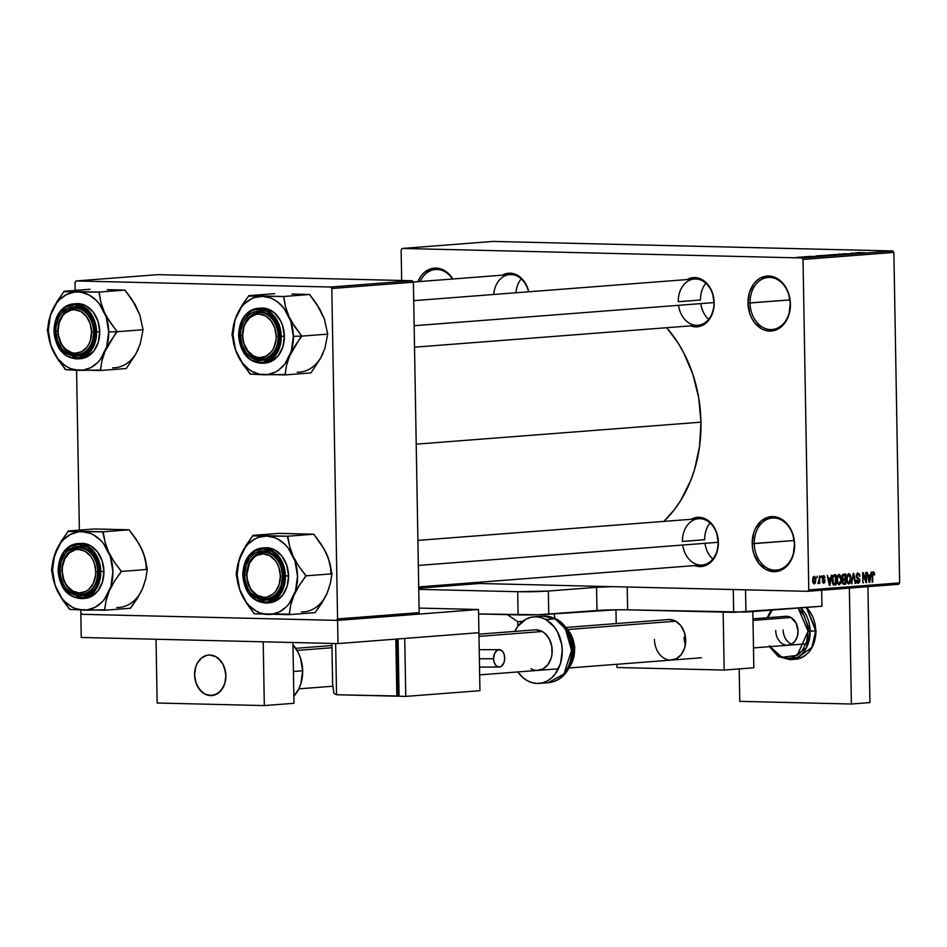 <?xml version="1.0" encoding="UTF-8"?>
<svg xmlns="http://www.w3.org/2000/svg" width="947" height="947" viewBox="0 0 947 947"><rect width="100%" height="100%" fill="white"/><g stroke="black" fill="none" stroke-linecap="round" stroke-linejoin="round"><path stroke-width="1.42" d="M794.426 544.549A26.125 20.053 -94.4 0 0 773.877 517.973A26.125 20.053 -94.4 0 0 754.238 543.59L752.19 543.637A27.581 21.177 85.6 0 1 772.918 516.6A27.581 21.177 85.6 0 1 794.616 544.643L794.426 544.549A26.125 20.053 85.6 0 1 776.339 570.118A26.125 20.053 85.6 0 1 754.238 543.59A26.125 20.053 85.6 0 1 772.314 518.021A26.125 20.053 85.6 0 1 794.426 544.549L793.184 555.143L788.744 563.974L785.584 567.312L781.962 569.774L773.877 571.68L765.732 569.384L758.748 563.252L753.99 554.208L752.687 549.011L752.19 543.637L753.623 533.137L755.493 528.414L761.222 520.957L768.786 517.026L772.918 516.6L777.073 517.228L784.791 521.525L790.769 529.255L792.817 534.072L794.616 544.643A27.581 21.177 85.6 0 1 773.877 571.68A27.581 21.177 85.6 0 1 752.19 543.637L794.107 540.512L754.238 543.59A26.125 20.053 -94.4 0 0 774.788 570.153A26.125 20.053 -94.4 0 0 794.426 544.549M790.224 303.951A26.125 20.053 -94.4 0 0 769.674 277.388A26.125 20.053 -94.4 0 0 750.036 302.993L747.988 303.04A27.581 21.177 85.6 0 1 768.727 276.015A27.581 21.177 85.6 0 1 790.414 304.058L790.224 303.951A26.125 20.053 85.6 0 1 772.136 329.52A26.125 20.053 85.6 0 1 750.036 302.993A26.125 20.053 85.6 0 1 768.124 277.435A26.125 20.053 85.6 0 1 790.224 303.951L788.981 314.558L787.111 319.269L781.382 326.727L773.817 330.657L765.531 330.456L761.53 328.798L754.546 322.667L751.835 318.429L749.787 313.623L747.988 303.04L749.42 292.54L753.859 283.721L757.02 280.371L760.642 277.909L768.727 276.015L772.87 276.642L780.588 280.928L786.566 288.669L788.614 293.475L790.414 304.058A27.581 21.177 85.6 0 1 769.686 331.083A27.581 21.177 85.6 0 1 747.988 303.04L789.916 299.915L750.036 302.993A26.125 20.053 -94.4 0 0 770.586 329.568A26.125 20.053 -94.4 0 0 790.224 303.951M452.465 279.01A26.125 20.053 -94.4 0 0 420.077 281.508A26.125 20.053 85.6 0 1 435.442 269.504A26.125 20.053 85.6 0 1 452.465 279.01M417.805 281.685A27.581 21.177 85.6 0 1 452.891 278.974L447.919 273.008L444.202 270.369L436.046 268.084L431.915 268.51L424.351 272.44L421.19 275.79L417.805 281.685M678.537 305.313A23.225 17.827 -94.4 0 0 697.915 325.295A23.225 17.827 -94.4 0 0 713.979 302.578L712.57 293.203L710.735 288.906L705.385 281.981L702.058 279.625L694.767 277.578L687.025 279.554A24.669 18.94 85.6 0 1 714.168 302.673L713.979 302.578A23.225 17.827 -94.4 0 0 695.714 278.963A23.225 17.827 -94.4 0 0 678.265 301.726A23.225 17.827 85.6 0 1 694.34 278.998A23.225 17.827 85.6 0 1 713.979 302.578A23.225 17.827 85.6 0 1 697.915 325.295L414.526 347.182M682.728 545.034A23.225 17.827 -94.4 0 0 702.094 565.016A23.225 17.827 -94.4 0 0 718.169 542.3L716.749 532.924L714.926 528.627L709.563 521.702L706.249 519.347L698.945 517.299L691.215 519.276A24.669 18.94 85.6 0 1 718.359 542.394L718.169 542.3A23.225 17.827 -94.4 0 0 699.904 518.684A23.225 17.827 -94.4 0 0 682.444 541.447A23.225 17.827 85.6 0 1 698.519 518.719A23.225 17.827 85.6 0 1 718.169 542.3A23.225 17.827 85.6 0 1 702.094 565.016L418.704 586.903M528.544 291.794A23.225 17.827 -94.4 0 0 509.687 274.594A23.225 17.827 -94.4 0 0 493.707 294.481A23.225 17.827 85.6 0 1 509.687 274.594A23.225 17.827 85.6 0 1 528.544 291.794M502.384 275.163A24.669 18.94 85.6 0 1 528.746 291.783L526.094 284.502L523.667 280.714L517.417 275.234L510.125 273.174L502.384 275.163M700.508 299.998L678.265 301.726L700.508 299.998A23.225 17.827 85.6 0 1 705.858 283.236M704.698 539.719L682.444 541.447L704.698 539.719A23.225 17.827 85.6 0 1 710.037 522.957M700.969 422.173L416.218 444.155L700.969 422.173A124.815 95.836 -94.4 0 0 666.664 327.709L677.803 342.577L683.58 352.533L692.837 374.29L698.708 397.811L700.969 422.173L699.549 446.439L694.494 469.688L690.659 480.65L680.562 500.726L674.394 509.628L663.871 521.395A124.815 95.836 -94.4 0 0 700.969 422.173M807.696 591.319L466.788 583.186L807.696 591.319L808.797 589.898L899.65 582.879L893.885 252.423L803.02 259.442L808.797 589.898L803.02 259.442L801.884 257.963L402.226 248.445L493.091 241.426L892.737 250.955L801.884 257.963L402.226 248.445L401.137 249.866L401.67 280.466L401.137 249.866L402.226 248.445L493.091 241.426L892.737 250.955L801.884 257.963L803.02 259.442L893.885 252.423L892.737 250.955L893.885 252.423L899.65 582.879L898.561 584.299L807.696 591.319L808.797 589.898L899.65 582.879L898.561 584.299L807.696 591.319M799.197 257.146L805.577 257.229L798.676 257.229M804.145 256.779L810.419 256.874L804.145 256.779M808.667 256.424L815.107 256.471L809.093 256.483M819.273 255.607L828.814 255.666L818.457 255.726M828.862 254.873L838.509 254.909L829.359 255.063M838.332 254.139L848.476 254.139L838.332 254.139M850.915 253.169L859.32 253.311L850.915 253.169M858.302 252.589L865.475 252.837L857.84 252.648M855.863 252.79L862.504 253.062L855.863 252.79M842.96 253.772L851.708 253.843L843.386 253.962M841.717 254.672L833.277 254.53L842.404 254.565M832.034 255.43L823.357 255.311L832.709 255.323M816.077 255.856L822.718 256.128L816.077 255.856M805.826 256.649L807.531 256.625L805.826 256.649M801.778 256.957L803.482 256.945L801.778 256.957M796.214 257.395L797.93 257.371L796.214 257.395M816.681 577.67L817.249 576.178L816.681 577.67M819.084 579.872L819.605 576.001L819.735 583.376L819.119 582.239L818.587 583.565L817.877 583.257L819.084 579.872L817.877 583.257L818.445 583.612L819.119 582.239L819.735 583.376L819.605 576.001L819.084 579.872M820.729 577.362L821.298 575.871L820.729 577.362M823.76 582.145L822.398 581.186L823.807 583.198L825.097 580.985L823.594 578.842L822.327 578.806L823.594 578.842L822.256 577.8L823.618 576.605L822.481 576.581L825.121 577.812L823.641 575.551L822.256 578.049L822.6 576.309L823.937 575.563L825.121 577.812L823.618 576.605L822.86 578.001L824.979 580.132L824.671 582.689L823.535 583.186L822.635 582.381L822.398 581.186L823.76 582.145L824.494 581.008L822.623 579.588L822.256 578.049L824.304 580.582L823.76 582.145L822.552 582.109L823.63 582.133M830.495 578.191L831.573 575.078L829.951 585.353L829.335 585.4L827.276 575.409L828.459 578.345L830.495 578.191L828.459 578.345L827.276 575.409L829.335 585.4L829.951 585.353L831.573 575.078L830.495 578.191M838.995 574.367L840.711 575.823L841.35 579.268L840.818 583.163L839.03 584.784L837.349 583.092L836.805 579.256L837.468 575.717L838.995 574.367L837.326 576.048L836.805 579.742L839.172 584.773L841.35 579.268L840.711 575.823L839.729 575.8L840.711 575.823L839.149 574.367M848.678 573.622L850.252 574.758L851.045 578.51L850.501 582.417L848.855 584.027L847.222 582.784L846.5 578.984L847.02 575.303L848.678 573.622L847.02 575.303L846.5 578.984L848.855 584.027L851.045 578.51L850.406 575.078L849.423 575.054L850.406 575.078L848.843 573.622M873.276 571.716L874.223 572.367L874.614 574.782L874.022 574.959L873.584 573.006L872.732 573.409L872.128 582.097L872.175 572.982L873.276 571.716L871.998 575.22L872.708 582.05L872.649 573.728L873.323 572.911L872.199 572.876L873.276 572.911L874.022 574.959L874.223 572.367L872.424 572.319L874.223 572.367L873.276 571.716L874.223 572.367M870.281 575.113L871.358 572L869.737 582.287L869.121 582.334L867.061 572.331L868.233 575.279L870.281 575.113L868.233 575.279L867.061 572.331L869.121 582.334L869.737 582.287L871.358 572L870.281 575.113M865.937 580.547L865.795 572.426L866.387 572.39L866.564 582.535L865.937 582.583L863.297 574.64L862.847 582.819L862.67 572.675L863.309 572.627L865.937 580.547L863.309 572.627L862.67 572.675L862.847 582.819L863.297 574.64L865.937 582.583L866.564 582.535L866.387 572.39L865.795 572.426L865.937 580.547L865.25 580.535L865.937 580.547M856.147 575.989L857.568 572.971L859.675 574.403L859.947 576.178L858.195 574.119L856.751 575.563L857.035 577.019L859.734 579.41L859.639 581.967L858.562 583.234L857.177 582.902L856.396 580.416L858.396 582.085L859.118 579.493L856.692 577.954L856.147 575.989L857.082 578.333L859.852 580.393L856.739 575.93L858.029 574.095L856.502 574.06L857.899 574.095L859.947 576.178L857.935 572.899L856.147 575.989M851.531 583.695L853.78 573.361L855.709 583.364L855.094 583.411L853.555 574.569L851.531 583.695L853.555 574.569L855.094 583.411L855.709 583.364L853.211 573.397L851.531 583.695M841.99 577.256L842.83 574.462L845.564 573.989L845.742 584.133L842.712 583.695L841.99 577.256L842.842 579.682L842.238 581.849L843.907 584.275L845.742 584.133L845.564 573.989L843.741 574.131L841.99 577.256M831.999 580.18L832.839 575.622L835.87 574.746L836.047 584.891L833.064 584.583L831.999 580.18L833.455 584.903L836.047 584.891L835.87 574.746L834.141 574.876L831.999 580.132M812.597 580.31L813.082 577.173L814.775 576.439L815.852 579.339L815.379 583.056L813.899 583.873L812.739 581.932L812.597 580.31L814.302 583.932L815.876 579.978L814.171 576.285L812.597 580.31M76.139 280.951L157.723 274.654L412.253 280.726L330.657 287.024L76.139 280.951L75.038 282.372L75.18 290.409L75.038 282.372L76.139 280.951L330.657 287.024L331.805 288.492L337.57 618.947L419.154 612.65L413.389 282.194L331.805 288.492L330.657 287.024L412.253 280.726L157.723 274.654L76.139 280.951M418.065 614.07L336.481 620.368L81.951 614.307L336.481 620.368L337.57 618.947L331.805 288.492L413.389 282.194L412.253 280.726L413.389 282.194L419.154 612.65L418.065 614.07L419.154 612.65L337.57 618.947L336.481 620.368L418.065 614.07M76.577 370.313L79.37 530.131L76.577 370.313M80.767 610.034L80.815 612.827L81.951 614.307L80.815 612.827L80.767 610.034M718.359 542.394L717.08 551.781L715.399 556.007L710.286 562.672L703.503 566.199L699.809 566.578L694.79 565.584A24.669 18.94 85.6 0 0 718.359 542.394M714.168 302.673L713.896 307.467L711.209 316.286L706.095 322.963L699.324 326.478L695.631 326.857L690.6 325.863A24.669 18.94 85.6 0 0 714.168 302.673M874.022 574.77L874.614 574.782L874.022 574.77M873.276 572.911L872.199 572.888M872.057 573.704L872.649 573.728L872.057 573.704M871.998 575.078L872.589 575.089L871.998 575.078M869.109 582.275L869.737 582.287L869.109 582.275M870.104 576.321L868.896 581.245L867.902 576.439L870.104 576.321L867.866 576.261L870.104 576.321L868.458 576.451L869.37 581.257L870.104 576.321M865.913 582.512L866.564 582.535L865.913 582.512M862.705 574.628L863.297 574.64L862.705 574.628M862.847 582.76L863.439 582.772L862.847 582.76M859.343 576.167L859.947 576.178L859.343 576.167M857.899 574.095L856.502 574.06M856.147 575.906L856.739 575.93L856.147 575.906M856.514 577.694L858.242 577.729L856.514 577.694M858.183 582.121L856.988 580.239L856.396 580.416L857.935 583.305L859.852 580.393L858.183 582.121L856.692 582.085L857.982 582.121M855.082 583.352L855.709 583.364L855.082 583.352M851.542 583.624L852.146 583.648L851.542 583.624M850.453 578.499L851.045 578.51L850.453 578.499M848.832 582.843L849.968 581.872L850.453 578.546L848.832 582.843L847.234 582.807L848.832 582.843L846.725 581.233L847.376 581.245L846.5 578.96L848.701 574.805L847.257 574.77L848.808 574.805L850.453 578.546L850.359 577.256L849.317 574.971L847.257 574.77M843.043 584.074L845.742 584.133L843.043 584.074M844.108 583.08L845.126 582.997L845.079 579.966L845.126 582.997L843.765 583.092L842.238 581.624L843.351 580.191L842.534 580.18L845.079 579.966L842.676 579.907L845.079 579.966L843.221 580.298L842.913 582.346L843.753 583.092L842.428 583.056M843.895 578.866L845.055 578.783L844.996 575.22L845.055 578.783L843.659 578.877L841.99 577.185L843.138 575.492L842.214 575.468L844.996 575.22L842.333 575.16L844.996 575.22L842.688 576.202L842.676 577.954L843.647 578.877L842.25 578.842L843.469 578.866M839.137 583.589L841.35 579.268L839.137 583.589L837.03 581.979L837.681 582.003L836.805 579.706L839.018 575.551L837.562 575.516L839.125 575.551L840.758 579.292L839.965 576.072L837.562 575.516M838.971 583.589L837.539 583.553L839.042 583.589L837.787 582.334L837.397 579.055L837.906 576.498L839.018 575.551M833.336 584.82L836.047 584.891L833.336 584.82M833.798 584.997L834.402 585.009L833.798 584.997M833.455 584.903L834.402 585.009M834.39 583.826L835.443 583.743L835.301 575.977L835.443 583.743L832.543 583.66L833.549 583.695L832.78 577.646L832.164 577.634L834.248 576.048L832.626 576.013L835.301 575.977L832.673 575.906L835.301 575.977L833.538 576.261L832.78 577.646L832.839 582.381L834.39 583.826L833.549 583.695M832.591 583.778L833.905 583.814M829.323 585.341L829.951 585.353L829.323 585.341M830.318 579.386L829.11 584.311L828.116 579.505L830.318 579.386L828.092 579.339L830.318 579.386L828.684 579.517L829.584 584.323L830.318 579.386M823.618 576.605L822.481 576.581M820.729 577.303L821.321 577.315L820.729 577.303M819.143 583.364L819.735 583.376L819.143 583.364M816.681 577.611L817.273 577.623L816.681 577.611M815.284 579.966L815.876 579.978L815.284 579.966M814.302 582.867L815.284 580.026L814.231 582.867L812.597 580.18L814.171 577.339L813.011 577.315L814.242 577.339L815.284 580.026L815.071 578.274L813.023 577.315M814.171 582.867L813.011 582.843L814.171 582.867L813.177 580.191L814.171 577.339M848.701 574.805L847.376 576.332L847.092 579.268L847.612 581.884L848.713 582.843M858.396 252.92L861.332 253.109L858.396 252.92M839.291 254.447L834.129 254.589L839.291 254.447M832.082 255.051L833.088 255.134M831.016 254.79L833.751 254.956L831.016 254.79M829.939 255.015L829.252 254.944M829.596 255.193L824.435 255.347L829.596 255.193M821.321 255.548L827.311 255.773L821.321 255.548M818.622 255.986L821.546 256.175L818.622 255.986M803.198 257.134L804.287 257.264M801.091 257.3L799.99 257.17M712.831 559.061A23.225 17.827 85.6 0 1 704.97 543.318M282.431 575.942L280.383 575.989A21.769 16.715 85.6 0 1 264.012 597.332A21.769 16.715 85.6 0 1 246.895 575.184L246.705 575.089A23.225 17.827 -94.4 0 0 264.971 598.705A23.225 17.827 -94.4 0 0 282.431 575.942A23.225 17.827 85.6 0 1 266.356 598.67A23.225 17.827 85.6 0 1 246.705 575.089A23.225 17.827 85.6 0 1 262.781 552.361A23.225 17.827 85.6 0 1 282.431 575.942A23.225 17.827 -94.4 0 0 264.154 552.326A23.225 17.827 -94.4 0 0 246.705 575.089L249.499 563.181L254.021 557.286L256.874 555.344L263.254 553.841L269.694 555.652L275.21 560.494L277.353 563.844L278.963 567.632L280.383 575.989L279.258 584.275L275.743 591.236L273.257 593.887L267.279 596.989L264.012 597.332L257.584 595.521L252.068 590.679L249.925 587.329L247.285 579.434L246.895 575.184A21.769 16.715 85.6 0 1 263.254 553.841A21.769 16.715 85.6 0 1 280.383 575.989L282.431 575.942A23.225 17.827 -94.4 0 0 264.154 552.326A23.225 17.827 -94.4 0 0 246.705 575.089L244.657 575.137A24.669 18.94 85.6 0 1 263.207 550.953A24.669 18.94 85.6 0 1 282.62 576.036L282.431 575.942A23.225 17.827 85.6 0 1 266.356 598.67A23.225 17.827 85.6 0 1 246.705 575.089A23.225 17.827 85.6 0 1 262.781 552.361A23.225 17.827 85.6 0 1 282.431 575.942L281.33 585.435L277.364 593.331L274.535 596.326L267.764 599.842L260.354 599.664L256.767 598.173L250.517 592.692L248.09 588.904L245.107 579.955L244.657 575.137L245.936 565.738L249.913 557.842L252.731 554.847L255.974 552.646L263.207 550.953L266.912 551.509L273.825 555.356L279.176 562.269L281.01 566.578L282.62 576.036A24.669 18.94 85.6 0 1 264.071 600.22A24.669 18.94 85.6 0 1 244.657 575.137L246.705 575.089A23.225 17.827 -94.4 0 0 264.971 598.705A23.225 17.827 -94.4 0 0 282.431 575.942M718.169 542.3L418.337 565.442L718.169 542.3M296.103 533.753L278.892 533.386L252.932 535.386L278.892 533.386L313.765 534.215L320.926 543.838L326.537 553.746L330.041 563.737L331.888 573.835L330.396 583.257L327.224 592.952L322.004 602.742L315.138 612.638L289.178 614.639L290.658 605.216L293.842 595.533L299.063 585.743L305.928 575.847L298.767 566.223L293.156 556.315L289.652 546.324L287.805 536.215L252.932 535.386L243.261 550.089L237.685 564.696L236.182 574.178L238.005 584.216L241.532 594.278A39.265 30.15 85.6 0 1 237.141 574.58L236.383 574.19A45.065 34.601 -94.4 0 0 236.395 574.651L238.005 584.216L241.532 594.278L247.096 604.115L254.305 613.81L289.178 614.639L315.138 612.638L325.105 597.166M242.988 575.042L247.936 592.349L266.32 603.038L281.827 591.792L285.402 576.048L284.183 576.072C285.142 583.897 279.294 602.256 264.106 602.256C248.895 601.523 242.408 582.879 243.095 575.101L242.988 575.042A27.581 21.177 85.6 0 1 262.07 548.053A27.581 21.177 85.6 0 1 285.402 576.048A27.581 21.177 85.6 0 1 266.32 603.038C252.387 602.091 244.551 592.763 242.787 575.066L244.835 585.341L246.812 589.993L249.44 594.1L256.211 600.031L264.106 602.256L268.096 601.842L271.931 600.41L278.489 594.787L282.798 586.24L283.875 581.269L283.698 570.863L282.431 565.832L277.838 557.073L274.666 553.687L271.067 551.13L263.171 548.917L255.347 550.763L248.789 556.386L244.48 564.933L243.095 575.101C242.136 567.277 247.972 548.917 263.171 548.917C278.382 549.639 284.869 568.295 284.183 576.072L288.551 575.8L285.402 576.048L280.454 558.73L262.07 548.053C249.937 550.396 243.509 559.405 242.787 575.066L242.988 575.042M267.883 602.837A27.581 21.177 -94.4 0 0 269.469 602.789A27.581 21.177 -94.4 0 0 288.551 575.8L286.752 565.229L282.005 556.185L275.021 550.053L266.865 547.757L262.733 548.195M303.987 533.942L313.765 534.215L287.805 536.215L313.765 534.215L323.945 548.692L328.36 558.387M324.265 549.426L328.562 558.754L331.888 573.835L305.928 575.847L331.888 573.835L330.396 583.257L327.224 592.952L328.881 588.395M268.025 614.508L260.188 612.993L256.424 611.253L249.499 605.973L246.469 602.517L239.709 589.638L237.141 574.58L239.177 559.63L245.51 547.07L248.422 543.756L255.157 538.796L258.862 537.233L266.663 536.085L274.5 537.612L278.276 539.352L285.189 544.632L288.219 548.088L294.99 560.955L297.547 576.025L295.511 590.975L289.19 603.535L286.278 606.849L279.531 611.798L271.967 614.272L268.025 614.508A39.265 30.15 85.6 0 1 241.532 594.278L247.096 604.115L254.08 613.336A45.065 34.601 -94.4 0 0 254.719 613.822L289.38 614.177A45.065 34.601 85.6 0 1 288.752 614.627A45.065 34.601 -94.4 0 0 289.38 614.177L290.658 605.216L293.842 595.533L299.063 585.743L305.727 576.309A45.065 34.601 -94.4 0 0 305.715 575.374L298.767 566.223L293.156 556.315A39.265 30.15 85.6 0 1 293.842 595.533A39.265 30.15 85.6 0 1 268.025 614.508M269.374 602.801L275.908 600.931L282.68 595.13L287.13 586.3L288.551 575.8A27.581 21.177 -94.4 0 0 265.219 547.804L262.07 548.053M305.928 575.847L305.715 575.374A45.065 34.601 85.6 0 1 305.727 576.309L305.928 575.847M288.018 536.689A45.065 34.601 -94.4 0 0 287.391 536.203L266.663 536.085A39.265 30.15 85.6 0 1 293.156 556.315L289.652 546.324L287.391 536.203A45.065 34.601 85.6 0 1 288.018 536.689M253.346 535.398A45.065 34.601 -94.4 0 0 252.731 535.848L246.102 545.223L240.846 555.072A39.265 30.15 85.6 0 1 266.663 536.085L252.731 535.848A45.065 34.601 85.6 0 1 253.346 535.398M236.383 573.716A45.065 34.601 -94.4 0 0 236.383 574.19L237.141 574.58A39.265 30.15 85.6 0 1 240.846 555.072L237.685 564.696L236.395 574.651A45.065 34.601 85.6 0 1 236.383 574.19A45.065 34.601 85.6 0 1 236.383 573.716M254.08 613.336L254.719 613.822A45.065 34.601 85.6 0 1 254.08 613.336M330.929 573.444A39.265 30.15 -94.4 0 0 326.537 553.746M301.406 611.94A39.265 30.15 -94.4 0 0 327.224 592.952M97.778 571.538L95.742 571.586A21.769 16.715 85.6 0 1 79.37 592.929A21.769 16.715 85.6 0 1 62.242 570.781L62.052 570.686A23.225 17.827 -94.4 0 0 80.329 594.302A23.225 17.827 -94.4 0 0 97.778 571.538A23.225 17.827 85.6 0 1 81.702 594.266A23.225 17.827 85.6 0 1 62.052 570.686A23.225 17.827 85.6 0 1 78.128 547.958A23.225 17.827 85.6 0 1 97.778 571.538A23.225 17.827 -94.4 0 0 79.512 547.922A23.225 17.827 -94.4 0 0 62.052 570.686L63.662 579.138L65.284 582.926L67.415 586.276L72.931 591.117L79.37 592.929L85.751 591.425L88.616 589.484L93.126 583.601L95.493 575.823L95.742 571.586L94.321 563.24L92.699 559.44L90.569 556.09L85.052 551.249L78.613 549.449L75.358 549.781L69.368 552.882L64.858 558.777L62.49 566.555L62.242 570.781A21.769 16.715 85.6 0 1 78.613 549.449A21.769 16.715 85.6 0 1 95.742 571.586L97.778 571.538A23.225 17.827 -94.4 0 0 79.512 547.922A23.225 17.827 -94.4 0 0 62.052 570.686L60.016 570.733A24.669 18.94 85.6 0 1 78.565 546.549A24.669 18.94 85.6 0 1 97.967 571.633L97.778 571.538A23.225 17.827 85.6 0 1 81.702 594.266A23.225 17.827 85.6 0 1 62.052 570.686A23.225 17.827 85.6 0 1 78.128 547.958A23.225 17.827 85.6 0 1 97.778 571.538L96.689 581.032L92.711 588.927L89.894 591.922L86.651 594.124L79.418 595.829L72.126 593.781L65.876 588.288L63.449 584.5L60.466 575.551L60.016 570.733L61.295 561.334L65.272 553.439L68.089 550.444L74.872 546.928L78.565 546.549L82.271 547.106L89.184 550.953L94.534 557.878L96.357 562.175L97.967 571.633A24.669 18.94 85.6 0 1 79.418 595.829A24.669 18.94 85.6 0 1 60.016 570.733L62.052 570.686A23.225 17.827 -94.4 0 0 80.329 594.302A23.225 17.827 -94.4 0 0 97.778 571.538M111.462 529.349L94.25 528.982L68.291 530.983L94.25 528.982L129.123 529.811L136.285 539.435L141.896 549.343L145.4 559.334L147.247 569.443L145.755 578.866L142.571 588.549L137.351 598.338L130.485 608.234L104.525 610.235L106.017 600.824L109.201 591.129L114.421 581.34L121.287 571.443L114.114 561.82L108.514 551.912L105.01 541.921L103.164 531.812L68.291 530.983L58.619 545.685L53.032 560.304L51.529 569.786L53.363 579.824L56.891 589.886A39.265 30.15 85.6 0 1 52.499 570.177L51.742 569.786A45.065 34.601 -94.4 0 0 51.754 570.26L53.363 579.824L56.891 589.886L62.443 599.723L69.652 609.406L104.525 610.235L130.485 608.234L140.452 592.763M58.335 570.639L63.283 587.957L81.667 598.634L97.174 587.389L100.761 571.645L99.53 571.68C100.5 579.493 94.653 597.853 79.453 597.853C64.242 597.131 57.767 578.475 58.454 570.698L58.335 570.639A27.581 21.177 85.6 0 1 77.429 543.649A27.581 21.177 85.6 0 1 100.761 571.645A27.581 21.177 85.6 0 1 81.667 598.634C67.746 597.687 59.898 588.371 58.134 570.662L60.194 580.937L62.171 585.589L64.798 589.697L71.558 595.639L75.44 597.249L83.454 597.439L90.794 593.627L93.848 590.383L96.334 586.406L99.234 576.865L99.044 566.46L97.79 561.429L93.185 552.669L90.012 549.284L86.426 546.739L78.53 544.513L70.705 546.36L64.136 551.983L59.839 560.529L58.454 570.698C57.495 562.873 63.331 544.513 78.53 544.513C93.741 545.247 100.228 563.891 99.53 571.68L103.91 571.408L100.761 571.645L95.813 554.338L77.429 543.649C65.296 545.993 58.856 555.001 58.134 570.662L58.335 570.639M83.241 598.433A27.581 21.177 -94.4 0 0 84.828 598.397A27.581 21.177 -94.4 0 0 103.91 571.408L102.11 560.825L97.363 551.781L90.379 545.65L82.223 543.365L78.092 543.791M119.346 529.539L129.123 529.811L103.164 531.812L129.123 529.811L139.304 544.288L143.719 553.983M139.623 545.022L143.908 554.362L147.247 569.443L121.287 571.443L147.247 569.443L145.755 578.866L142.571 588.549L144.24 583.991M83.383 610.105L75.547 608.59L71.771 606.849L64.858 601.57L61.827 598.113L55.056 585.234L52.499 570.177L54.535 555.226L60.857 542.667L63.769 539.352L70.516 534.392L78.08 531.93L82.022 531.693L89.858 533.208L93.623 534.948L100.548 540.228L103.578 543.685L110.337 556.564L112.906 571.621L110.87 586.572L104.537 599.131L101.625 602.446L94.889 607.406L87.325 609.868L83.383 610.105A39.265 30.15 85.6 0 1 56.891 589.886L62.443 599.723L69.439 608.933A45.065 34.601 -94.4 0 0 70.078 609.418L88.095 610.199L104.726 609.773A45.065 34.601 85.6 0 1 104.111 610.235A45.065 34.601 -94.4 0 0 104.726 609.773L106.017 600.824L109.201 591.129L114.421 581.34L121.086 571.905A45.065 34.601 -94.4 0 0 121.062 570.97L114.114 561.82L108.514 551.912A39.265 30.15 85.6 0 1 109.201 591.129A39.265 30.15 85.6 0 1 83.383 610.105M84.733 598.397L91.267 596.539L98.038 590.727L102.477 581.908L103.91 571.408A27.581 21.177 -94.4 0 0 80.578 543.4L77.429 543.649M121.287 571.443L121.062 570.97A45.065 34.601 85.6 0 1 121.086 571.905L121.287 571.443M103.377 532.297A45.065 34.601 -94.4 0 0 102.749 531.812L82.022 531.693A39.265 30.15 85.6 0 1 108.514 551.912L105.01 541.921L102.749 531.812A45.065 34.601 85.6 0 1 103.377 532.297M68.705 530.995A45.065 34.601 -94.4 0 0 68.089 531.445L61.46 540.82L56.204 550.669A39.265 30.15 85.6 0 1 82.022 531.693L68.089 531.445A45.065 34.601 85.6 0 1 68.705 530.995M51.73 569.313A45.065 34.601 -94.4 0 0 51.742 569.786L52.499 570.177A39.265 30.15 85.6 0 1 56.204 550.669L53.032 560.304L51.754 570.26A45.065 34.601 85.6 0 1 51.742 569.786A45.065 34.601 85.6 0 1 51.73 569.313M69.439 608.933L70.078 609.418A45.065 34.601 85.6 0 1 69.439 608.933M146.276 569.04A39.265 30.15 -94.4 0 0 141.896 549.343M116.765 607.536A39.265 30.15 -94.4 0 0 142.571 588.549M242.515 335.368L242.704 335.463A21.769 16.715 85.6 0 1 259.076 314.12A21.769 16.715 85.6 0 1 276.193 336.268L278.24 336.221A23.225 17.827 -94.4 0 0 259.975 312.605A23.225 17.827 -94.4 0 0 242.515 335.368A23.225 17.827 85.6 0 1 258.59 312.64A23.225 17.827 85.6 0 1 278.24 336.221A23.225 17.827 85.6 0 1 262.165 358.949A23.225 17.827 85.6 0 1 242.515 335.368A23.225 17.827 -94.4 0 0 260.78 358.984A23.225 17.827 -94.4 0 0 278.24 336.221L276.193 336.268L274.772 327.911L271.02 320.773L265.515 315.931L259.076 314.12L255.808 314.463L249.83 317.565L245.32 323.46L243.841 327.177L242.704 335.463L243.107 339.713L244.125 343.82L247.877 350.958L253.394 355.8L256.554 357.114L259.833 357.611L266.214 356.108L271.564 351.515L273.588 348.271L275.956 340.494L276.193 336.268A21.769 16.715 85.6 0 1 259.833 357.611A21.769 16.715 85.6 0 1 242.704 335.463L242.515 335.368A23.225 17.827 -94.4 0 0 260.78 358.984A23.225 17.827 -94.4 0 0 278.24 336.221L278.43 336.315A24.669 18.94 85.6 0 1 259.88 360.499A24.669 18.94 85.6 0 1 240.479 335.416L242.515 335.368A23.225 17.827 85.6 0 1 258.59 312.64A23.225 17.827 85.6 0 1 278.24 336.221A23.225 17.827 85.6 0 1 262.165 358.949A23.225 17.827 85.6 0 1 242.515 335.368L240.479 335.416L240.751 330.61L243.438 321.802L248.552 315.126L251.795 312.924L255.323 311.61L262.733 311.788L266.32 313.279L272.57 318.76L274.997 322.548L277.98 331.497L278.43 336.315L277.151 345.714L273.174 353.61L270.357 356.605L267.113 358.806L259.88 360.499L252.589 358.451L246.338 352.971L242.089 344.874L240.479 335.416A24.669 18.94 85.6 0 1 259.028 311.232A24.669 18.94 85.6 0 1 278.43 336.315L278.24 336.221A23.225 17.827 -94.4 0 0 259.975 312.605A23.225 17.827 -94.4 0 0 242.515 335.368M414.147 325.721L713.979 302.578L414.147 325.721M708.64 319.352A23.225 17.827 85.6 0 1 700.792 303.596M291.569 321.649L288.977 316.594A39.265 30.15 85.6 0 1 293.369 336.303L301.537 336.114A45.065 34.601 -94.4 0 0 301.525 335.652L294.576 326.502L288.977 316.594L285.461 306.603L283.627 296.494L309.586 294.493L316.748 304.117L324.371 319.032L327.709 334.125L301.75 336.126L291.569 321.649M265.184 363.08L271.718 361.209L278.501 355.409L282.94 346.59L284.372 336.09L281.223 336.327L276.275 319.009L257.88 308.331A27.581 21.177 85.6 0 1 281.223 336.327L284.372 336.09A27.581 21.177 -94.4 0 0 261.041 308.083L257.88 308.331C245.746 310.675 239.319 319.684 238.597 335.345L238.916 335.38C237.946 327.555 243.793 309.195 258.993 309.195C274.192 309.929 280.679 328.573 279.992 336.351L281.223 336.327A27.581 21.177 85.6 0 1 262.13 363.317L277.637 352.071L281.223 336.327L279.992 336.351L278.252 326.111L273.647 317.352L266.888 311.409L263.006 309.811L254.992 309.61L251.156 311.042L244.598 316.665L242.112 320.642L239.212 330.183L239.402 340.589L242.633 350.272L248.422 357.765L252.02 360.322L259.916 362.535L263.917 362.121L271.256 358.309L274.31 355.066L278.607 346.519L279.992 336.351C280.951 344.175 275.115 362.535 259.916 362.535C244.705 361.801 238.218 343.157 238.916 335.38L238.597 335.345C240.36 353.042 248.209 362.37 262.13 363.317L243.746 352.627L238.798 335.321A27.581 21.177 85.6 0 1 257.88 308.331M320.086 309.705L324.371 319.032L327.709 334.125L324.904 348.283L320.654 358.144L310.947 372.917L284.988 374.917L286.479 365.495L289.664 355.812L294.884 346.022L301.75 336.126L327.709 334.125L324.904 348.283L320.915 357.445M291.913 294.032L309.586 294.493L283.627 296.494L248.753 295.665L274.701 293.665L248.753 295.665L239.082 310.367L234.809 320.216L231.991 334.457L235.294 349.467L239.899 359.54L250.115 374.089L284.988 374.917L310.947 372.917L320.654 358.144L324.703 348.674M324.182 318.666L319.755 308.971L309.586 294.493L299.797 294.221M262.473 296.364L270.321 297.891L274.085 299.631L277.672 301.986L284.029 308.367L290.8 321.234L293.369 336.303L291.321 351.254L285 363.814L278.856 369.898L275.352 372.076L267.776 374.55L263.846 374.787L259.892 374.361L252.233 371.532L248.647 369.176L242.29 362.796L235.519 349.917L232.962 334.859L234.998 319.908L241.319 307.349L244.231 304.034L250.967 299.074L254.684 297.512L262.473 296.364A39.265 30.15 85.6 0 1 288.977 316.594L285.461 306.603L283.84 296.967A45.065 34.601 -94.4 0 0 283.2 296.482L248.552 296.127A45.065 34.601 85.6 0 1 249.168 295.677A45.065 34.601 -94.4 0 0 248.552 296.127L241.923 305.502L236.667 315.351L233.495 324.975L232.193 333.995A45.065 34.601 -94.4 0 0 232.216 334.93L233.826 344.495L237.342 354.557A39.265 30.15 85.6 0 1 236.667 315.351A39.265 30.15 85.6 0 1 262.473 296.364M263.704 363.115A27.581 21.177 -94.4 0 0 265.278 363.068A27.581 21.177 -94.4 0 0 284.372 336.09L282.573 325.508L280.525 320.702L274.547 312.96L266.829 308.675L258.555 308.473M231.991 334.457L232.216 334.93A45.065 34.601 85.6 0 1 232.193 333.995L231.991 334.457M249.901 373.615A45.065 34.601 -94.4 0 0 250.529 374.101L263.846 374.787A39.265 30.15 85.6 0 1 237.342 354.557L242.905 364.394L250.529 374.101A45.065 34.601 85.6 0 1 249.901 373.615M284.574 374.905A45.065 34.601 -94.4 0 0 285.189 374.456L286.479 365.495L289.664 355.812A39.265 30.15 85.6 0 1 263.846 374.787L285.189 374.456A45.065 34.601 85.6 0 1 284.574 374.905M301.548 336.587A45.065 34.601 -94.4 0 0 301.537 336.114L293.369 336.303A39.265 30.15 85.6 0 1 289.664 355.812L301.525 335.652A45.065 34.601 85.6 0 1 301.537 336.114A45.065 34.601 85.6 0 1 301.548 336.587M283.84 296.967L283.2 296.482A45.065 34.601 85.6 0 1 283.84 296.967M297.216 372.218A39.265 30.15 -94.4 0 0 323.034 353.231M515.949 292.765A23.225 17.827 85.6 0 1 521.205 278.832M57.874 330.965L58.063 331.059A21.769 16.715 85.6 0 1 74.434 309.728A21.769 16.715 85.6 0 1 91.551 331.864L93.599 331.817A23.225 17.827 -94.4 0 0 75.334 308.201A23.225 17.827 -94.4 0 0 57.874 330.965A23.225 17.827 85.6 0 1 73.949 308.237A23.225 17.827 85.6 0 1 93.599 331.817A23.225 17.827 85.6 0 1 77.524 354.545A23.225 17.827 85.6 0 1 57.874 330.965A23.225 17.827 -94.4 0 0 76.139 354.58A23.225 17.827 -94.4 0 0 93.599 331.817L91.551 331.864L90.427 340.151L88.947 343.879L86.923 347.123L81.572 351.704L75.192 353.207L71.913 352.71L65.817 349.325L63.236 346.555L61.093 343.216L58.454 335.309L58.063 331.059L59.188 322.773L62.703 315.813L65.189 313.161L71.167 310.06L74.434 309.728L80.862 311.527L86.378 316.369L90.131 323.519L91.551 331.864A21.769 16.715 85.6 0 1 75.192 353.207A21.769 16.715 85.6 0 1 58.063 331.059L57.874 330.965A23.225 17.827 -94.4 0 0 76.139 354.58A23.225 17.827 -94.4 0 0 93.599 331.817L93.789 331.912A24.669 18.94 85.6 0 1 75.239 356.108A24.669 18.94 85.6 0 1 55.826 331.012L57.874 330.965A23.225 17.827 85.6 0 1 73.949 308.237A23.225 17.827 85.6 0 1 93.599 331.817A23.225 17.827 85.6 0 1 77.524 354.545A23.225 17.827 85.6 0 1 57.874 330.965L55.826 331.012L56.11 326.218L58.785 317.399L61.082 313.717L67.142 308.533L70.682 307.207L78.092 307.384L81.679 308.876L87.929 314.357L92.179 322.454L93.339 327.106L93.789 331.912L92.51 341.311L88.533 349.206L85.704 352.201L82.472 354.403L75.239 356.108L67.947 354.06L61.697 348.567L57.436 340.47L55.826 331.012A24.669 18.94 85.6 0 1 74.375 306.828A24.669 18.94 85.6 0 1 93.789 331.912L93.599 331.817A23.225 17.827 -94.4 0 0 75.334 308.201A23.225 17.827 -94.4 0 0 57.874 330.965M106.928 317.245L104.336 312.19A39.265 30.15 85.6 0 1 108.716 331.9L116.895 331.722A45.065 34.601 -94.4 0 0 116.883 331.249L109.935 322.098L104.336 312.19L100.82 302.2L98.973 292.09L124.933 290.09L132.107 299.714L139.73 314.641L143.056 329.722L117.097 331.722L106.928 317.245M80.542 358.676L87.077 356.818L93.86 351.006L98.299 342.187L99.731 331.687L96.57 331.923L91.622 314.617L73.239 303.928A27.581 21.177 85.6 0 1 96.57 331.923L99.731 331.687A27.581 21.177 -94.4 0 0 76.399 303.679L73.239 303.928C61.105 306.272 54.677 315.28 53.955 330.953L54.263 330.977C53.304 323.152 59.14 304.804 74.34 304.792C89.551 305.526 96.038 324.17 95.351 331.959L96.57 331.923A27.581 21.177 85.6 0 1 77.488 358.913L92.995 347.667L96.57 331.923L95.351 331.959L93.611 321.708L89.006 312.948L85.834 309.562L78.364 305.408L74.34 304.792L66.515 306.639L59.957 312.261L55.648 320.808L54.263 330.977L54.748 336.185L56.003 341.216L60.608 349.976L67.379 355.918L71.262 357.528L79.276 357.717L86.603 353.906L89.657 350.662L93.966 342.127L95.351 331.959C96.31 339.772 90.474 358.132 75.275 358.132C60.063 357.41 53.577 338.754 54.263 330.977L53.955 330.953C55.719 348.65 63.567 357.966 77.488 358.913L59.105 348.236L54.157 330.917A27.581 21.177 85.6 0 1 73.239 303.928M135.433 305.301L139.73 314.641L143.056 329.722L140.263 343.879L136.013 353.74L126.306 368.513L100.346 370.514L101.838 361.103L105.01 351.408L110.231 341.618L117.097 331.722L143.056 329.722L140.263 343.879L136.273 353.042M107.271 289.628L124.933 290.09L98.973 292.09L64.1 291.262L90.06 289.261L64.1 291.262L54.441 305.964L50.167 315.825L47.35 330.065L50.653 345.063L55.257 355.137L65.473 369.685L100.346 370.514L126.306 368.513L136.013 353.74L140.061 344.27M139.529 314.262L135.113 304.567L124.933 290.09L115.155 289.818M77.832 291.972L81.785 292.398L89.444 295.227L96.357 300.507L99.388 303.963L106.159 316.843L108.716 331.9L106.68 346.851L100.358 359.41L97.446 362.725L90.711 367.685L83.135 370.147L79.205 370.384L71.356 368.868L67.592 367.128L64.005 364.773L57.649 358.392L50.878 345.513L48.309 330.456L50.357 315.505L56.678 302.945L59.59 299.631L66.326 294.671L73.89 292.209L77.832 291.972A39.265 30.15 85.6 0 1 104.336 312.19L100.82 302.2L99.198 292.576A45.065 34.601 -94.4 0 0 98.559 292.09L63.899 291.735A45.065 34.601 85.6 0 1 64.526 291.274A45.065 34.601 -94.4 0 0 63.899 291.735L57.282 301.099L52.014 310.947L48.853 320.583L47.551 329.592A45.065 34.601 -94.4 0 0 47.563 330.539L49.173 340.103L52.701 350.165A39.265 30.15 85.6 0 1 52.014 310.947A39.265 30.15 85.6 0 1 77.832 291.972M79.063 358.712A27.581 21.177 -94.4 0 0 80.637 358.676A27.581 21.177 -94.4 0 0 99.731 331.687L97.932 321.104L93.173 312.06L86.189 305.928L82.188 304.271L73.902 304.07M47.35 330.065L47.563 330.539A45.065 34.601 85.6 0 1 47.551 329.592L47.35 330.065M65.26 369.212A45.065 34.601 -94.4 0 0 65.888 369.697L79.205 370.384A39.265 30.15 85.6 0 1 52.701 350.165L58.264 360.002L65.888 369.697A45.065 34.601 85.6 0 1 65.26 369.212M99.932 370.514A45.065 34.601 -94.4 0 0 100.548 370.052L101.838 361.103L105.01 351.408A39.265 30.15 85.6 0 1 79.205 370.384L100.548 370.052A45.065 34.601 85.6 0 1 99.932 370.514M116.895 332.184A45.065 34.601 -94.4 0 0 116.895 331.722L108.716 331.9A39.265 30.15 85.6 0 1 105.01 351.408L116.883 331.249A45.065 34.601 85.6 0 1 116.895 331.722A45.065 34.601 85.6 0 1 116.895 332.184M99.198 292.576L98.559 292.09A45.065 34.601 85.6 0 1 99.198 292.576M112.575 367.815A39.265 30.15 -94.4 0 0 138.392 348.827M565.951 627.459L668.511 619.539A20.313 15.602 85.6 0 1 685.711 640.172L684.385 632.383L680.881 625.718L675.732 621.196L669.718 619.516M753.836 667.777L752.853 611.549L753.836 667.777L724.171 670.062L753.836 667.777M723.153 612.105L724.171 670.062L616.994 667.517L616.947 664.285L616.994 667.517L724.171 670.062L723.153 612.105M616.225 623.576L615.988 609.785L548.751 614.224L548.349 591.035L596.563 587.318L596.965 610.507L538.204 614.757L478.59 613.964L518.104 614.899A21.769 1.077 -1 0 0 548.751 614.224L548.349 591.035L517.701 591.709L518.104 614.899L517.701 591.709L418.752 589.354L517.701 591.709A21.769 1.077 179 0 0 548.349 591.035L596.563 587.318A21.769 1.077 179 0 1 612.117 586.655L596.563 587.318L596.965 610.507A21.769 1.077 -1 0 1 627.612 609.832L627.222 587.01L627.612 609.832L615.964 609.785L616.225 623.576M670.429 660.095L676.383 658.686L681.378 654.413L684.645 647.914L685.711 640.172A20.313 15.602 85.6 0 1 671.636 660.059A20.313 15.602 85.6 0 1 654.448 639.426M684.113 637.142A20.313 15.602 -94.4 0 0 685.379 644.753M851.389 704.012L849.364 588.099L851.389 704.012L869.938 702.579L867.914 586.667L869.938 702.579L851.389 704.012L739.761 701.348L851.389 704.012M739.193 668.902L739.761 701.348L739.193 668.902M555.108 618.817L565.383 628.808L571.526 650.364L564.021 673.885L548.408 682.68A33.382 25.628 -94.4 0 0 571.29 655.217A33.382 25.628 -94.4 0 0 555.108 618.817L545.839 619.539A33.382 25.628 85.6 0 1 562.021 655.928A33.382 25.628 85.6 0 1 539.139 683.391A33.382 25.628 85.6 0 1 527.301 680.68A33.382 25.628 85.6 0 1 517.867 671.932L522.815 677.507L527.301 680.68L532.155 682.692L537.174 683.45L542.169 682.917L546.952 681.13L551.343 678.147L555.155 674.098L560.529 663.409L562.246 650.696L561.642 644.173L557.582 632.075L554.303 626.95L545.839 619.539L555.108 618.817A33.382 25.628 -94.4 0 0 543.27 616.118L555.108 618.817A5.8 3.315 -61 0 1 556.363 619.089A5.8 3.315 119 0 0 555.108 618.817M562.601 625.044L573.941 643.013L573.444 658.639L566.14 670.878M478.945 634.182L535.008 629.85A20.313 15.602 85.6 0 1 542.217 631.495L536.203 629.814M568.685 668.191A26.563 20.396 -94.4 0 0 565.537 627.316M514.73 631.412A33.382 25.628 85.6 0 1 534.001 616.828A33.382 25.628 85.6 0 1 545.839 619.539L540.986 617.527L535.966 616.781L530.971 617.302L526.189 619.089L517.985 626.133L514.73 631.412M536.937 670.405L542.891 668.996L547.887 664.711L551.154 658.201L551.971 654.413L551.829 646.505L549.367 639.13L544.951 633.436L542.217 631.495A20.313 15.602 85.6 0 1 552.065 653.655A20.313 15.602 85.6 0 1 538.133 670.369A20.313 15.602 85.6 0 1 530.936 668.724M478.922 632.703L478.519 609.513L419.083 608.092L478.519 609.513L478.922 632.703L337.996 643.581L337.594 620.392L478.519 609.513L337.594 620.392L337.996 643.581L81.241 637.461L80.838 614.272L337.594 620.392L80.838 614.272L81.241 637.461L337.996 643.581L478.922 632.703L404.748 638.432L405.766 696.4L399.066 696.246L398.071 638.953L399.066 696.246L405.766 696.4L479.94 690.683L478.922 632.703L479.94 690.683L405.766 696.4L404.748 638.432L478.922 632.703M81.868 614.201L80.838 614.272L81.868 614.201M479.49 583.494L418.728 588.182L479.49 583.494M821.676 590.241L821.949 606.222L745.928 612.082L745.538 589.839L745.928 612.082L627.612 609.832L733.665 612.354L733.274 589.543L733.665 612.354L821.949 606.222L821.676 590.241M517.902 626.251L517.82 621.717L522.697 621.339L517.82 621.717L517.902 626.251M507.414 614.65L517.82 621.717L507.414 614.65M554.824 618.296L554.208 613.81L554.824 618.296M752.983 618.841L785.773 616.308A14.513 11.139 85.6 0 1 798.061 631.045L796.036 622.948L790.934 617.491L753.007 620.415L790.923 617.491L786.637 616.284M675.72 621.196L567.916 629.518L675.72 621.196M542.217 631.495L478.993 636.384L542.217 631.495M331.983 647.736L297.05 650.435L331.983 647.736M215.869 656.697A20.313 15.602 85.6 0 1 225.717 678.857A20.313 15.602 85.6 0 1 211.797 695.572A20.313 15.602 85.6 0 1 204.588 693.926A20.313 15.602 85.6 0 1 194.739 671.766A20.313 15.602 85.6 0 1 208.66 655.052A20.313 15.602 85.6 0 1 215.869 656.697L209.855 655.016L206.813 655.336L201.238 658.236L197.023 663.74L195.65 667.221L194.597 674.951L195.934 682.751L197.438 686.291L201.853 691.985L204.588 693.926L207.535 695.145L213.643 695.276L219.219 692.375L223.433 686.883L224.806 683.403L225.86 675.661L224.522 667.872L223.019 664.332L221.018 661.207L215.869 656.697L209.879 655.016L206.837 655.336L201.249 658.236L197.035 663.729L195.65 667.197L194.597 674.939A20.313 15.602 85.6 0 1 208.66 655.052A20.313 15.602 85.6 0 1 225.86 675.684L225.493 671.719L223.03 664.344L218.615 658.65L215.88 656.709M815.71 630.726L811.934 647.381L795.622 659.219A29.026 22.29 -94.4 0 0 815.71 630.809L808.099 631.282L797.173 655.407L781.914 657.265L770.065 646.635M792.686 657.561L796.901 657.656M769.39 646.694L778.41 656.614L790.058 659.657L806.371 647.819L810.147 631.247A29.026 22.29 85.6 0 1 790.058 659.657L795.622 659.219C808.501 656.709 815.308 647.227 816.042 630.761L815.71 630.809A29.026 22.29 -94.4 0 0 806.382 607.418L815.71 630.809L810.147 631.247L800.819 607.844A29.026 22.29 85.6 0 1 810.147 631.247L808.099 631.282L806.678 641.782L802.227 650.613L799.079 653.963L791.503 657.893L787.371 658.319L779.215 656.034L772.231 649.891L769.52 645.665M767.461 617.728A29.026 22.29 85.6 0 1 771.462 610.117M790.272 643.498L792.379 644.374M767.828 617.693L772.279 610.057L767.828 617.693M798.143 608.057L804.263 615.905L807.602 625.908L808.099 631.282L798.143 608.057M782.849 644.067L784.968 644.943M787.146 645.274L791.396 644.28L794.971 641.214L797.303 636.573L798.061 631.045A14.513 11.139 85.6 0 1 788.011 645.25A14.513 11.139 85.6 0 1 775.723 630.513M783.145 629.944A14.513 11.139 -94.4 0 0 791.656 644.138M293.984 703.278L292.931 642.516L293.984 703.278L264.32 705.574L293.984 703.278M263.207 641.806L264.32 705.574L157.155 703.017L156.042 639.249L263.207 641.806L264.32 705.574L157.155 703.017L156.042 639.249L263.207 641.806M194.597 674.939L195.922 682.728L199.426 689.392L204.576 693.914L210.577 695.595L216.532 694.198L221.527 689.925L224.806 683.414L225.86 675.684A20.313 15.602 85.6 0 1 211.797 695.572A20.313 15.602 85.6 0 1 194.597 674.939M302.661 670.772L293.428 671.482L302.661 670.772A33.382 25.628 -94.4 0 0 292.966 644.931L298.009 652.14L300.483 657.964L302.661 670.772A33.382 25.628 -94.4 0 1 293.866 696.163L298.648 689.179L300.921 683.474L302.661 670.772M504.715 657.94A8.712 5.564 -88.6 0 1 498.903 667.067A8.712 5.564 -88.6 0 1 493.588 658.792A18.893 0.935 -1 0 0 479.383 658.828A18.893 0.935 179 0 1 493.588 658.792L494.441 653.892L496.879 650.494L500.087 649.749L502.975 651.915L504.23 654.637L504.633 659.645L503.863 662.841L501.413 666.238L499.306 667.067L496.181 665.836L494.062 662.095L493.588 658.792A8.712 5.564 -88.6 0 1 499.4 649.666A8.712 5.564 -88.6 0 1 504.715 657.94M399.066 696.021L396.84 696.187L395.834 639.118L396.84 696.187L336.552 694.755L335.652 643.534L336.552 694.755L333.9 693.382L332.61 684.089L331.912 643.51L332.61 684.089L333.9 693.382L336.552 694.755L399.066 696.021M398.071 639.497L396.769 639.592L397.74 694.672L396.769 639.592L398.071 639.497M399.042 694.707L397.74 694.672L399.042 694.707M834.118 583.837L832.591 583.802M417.899 540.382L698.519 518.719M269.469 602.789L266.32 603.038M84.828 598.397L81.667 598.634M694.34 278.998L413.709 300.661M265.278 363.068L262.13 363.317M413.271 282.04L509.687 274.594M80.637 358.676L77.488 358.913M539.139 683.391L548.408 682.68C579.091 679.023 579.588 630.962 556.315 619.066L543.27 616.118L534.001 616.828M568.318 668.89L574.853 647.156L565.051 626.677M753.492 647.914L805.956 643.865M701.36 657.763L569.076 667.978M558.41 668.807L479.656 674.88M332.906 686.22L298.814 688.848M331.947 645.534L295.689 648.328M767.165 617.752L771.225 610.128M806.619 607.406L816.042 630.761M498.915 667.067L479.525 667.102M479.218 649.689L499.329 649.654"/></g></svg>

